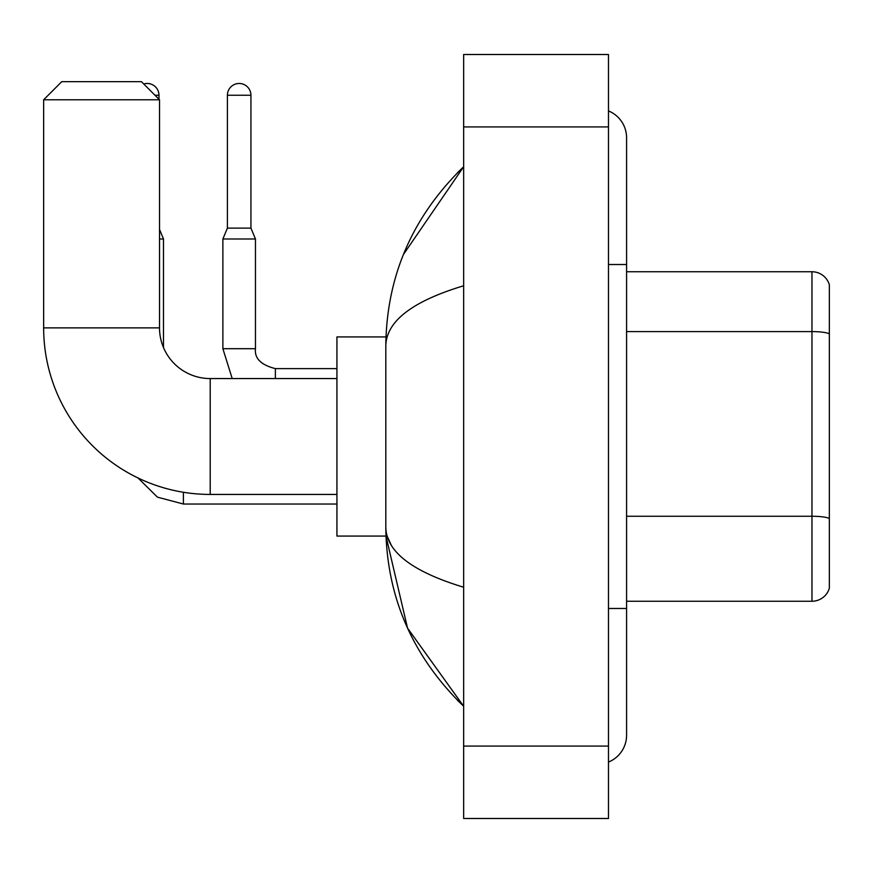 <?xml version="1.0" encoding="UTF-8"?>
<svg xmlns="http://www.w3.org/2000/svg" width="873" height="873" viewBox="0 0 873 873"><rect width="100%" height="100%" fill="white"/><g stroke="black" fill="none" stroke-linecap="round" stroke-linejoin="round"><path stroke-width="1.31" d="M829.35 284.794A18.104 18.104 0 0 0 811.966 271.754A18.104 18.104 0 0 1 829.35 284.794L829.35 588.206A18.104 18.104 0 0 1 811.966 601.246L626.585 601.246M829.35 333.857A18.104 3.143 180 0 0 811.966 331.598L811.966 271.754L626.585 271.754M608.481 608.481L626.585 608.481L626.585 137.792A28.962 28.962 0 0 0 608.481 110.936A28.962 28.962 0 0 1 626.585 137.792A28.962 28.962 0 0 0 608.481 110.936M608.481 762.064A28.962 28.962 0 0 0 626.585 735.208A28.962 28.962 0 0 1 608.481 762.064A28.962 28.962 0 0 0 626.585 735.208A28.962 28.962 0 0 1 608.481 762.064M463.65 285.777C412.449 301.218 386.499 321.166 385.811 345.621L385.811 527.379C386.39 551.758 412.34 571.695 463.65 587.223M463.65 818.492L608.481 818.492L608.481 54.508L463.65 54.508L463.65 818.492M385.811 345.621C386.586 275.999 412.536 216.373 463.65 166.754L403.435 254.48M385.964 336.934L336.934 336.934L336.934 536.066L385.964 536.066L407.549 628.156L463.65 706.246C412.536 656.616 386.586 597.001 385.811 527.379M391.246 545.123L387.099 536.066M336.934 494.434L210.207 494.434A166.557 166.557 0 0 1 43.65 327.877L43.65 99.773L61.754 81.669L141.415 81.669L159.519 99.773L43.65 99.773M210.207 494.434L210.207 378.566A50.689 50.689 0 0 1 159.519 327.877L159.519 99.773M143.739 83.994A11.764 11.764 0 0 1 158.973 95.244L158.973 99.227M163.491 347.574L163.491 238.984L159.519 238.984M250.933 228.126L227.406 228.126L227.406 95.244A11.764 11.764 0 0 1 239.169 83.481A11.764 11.764 0 0 1 250.933 95.244L250.933 228.126L255.462 238.984L222.877 238.984L222.877 348.698L255.429 348.698M829.35 518.518A18.104 3.143 180 0 0 811.966 516.259L811.966 331.598L626.585 331.598M811.966 601.246L811.966 516.259L626.585 516.259M608.481 264.519L626.585 264.519M463.65 746.077L608.481 746.077M463.65 126.923L608.481 126.923M43.65 327.877L159.519 327.877M183.406 492.263L183.406 504.027L157.413 497.141L138.076 478L157.413 497.141L183.406 504.027L336.934 504.027M154.99 95.244L158.973 95.244M227.406 95.244L250.933 95.244M255.462 238.984L255.462 348.698C254.37 358.356 261.005 364.99 275.377 368.613C261.005 364.99 254.37 358.356 255.462 348.698C254.37 358.356 261.005 364.99 275.377 368.613L275.377 378.566M626.585 608.481L626.585 735.208M463.65 166.754L457.354 172.832M463.65 706.246L457.354 700.168M336.934 378.566L210.207 378.566M159.519 229.435L163.491 238.984M222.877 348.698L232.207 378.566M336.934 368.613L275.377 368.613M227.406 228.126L222.877 238.984"/></g></svg>
